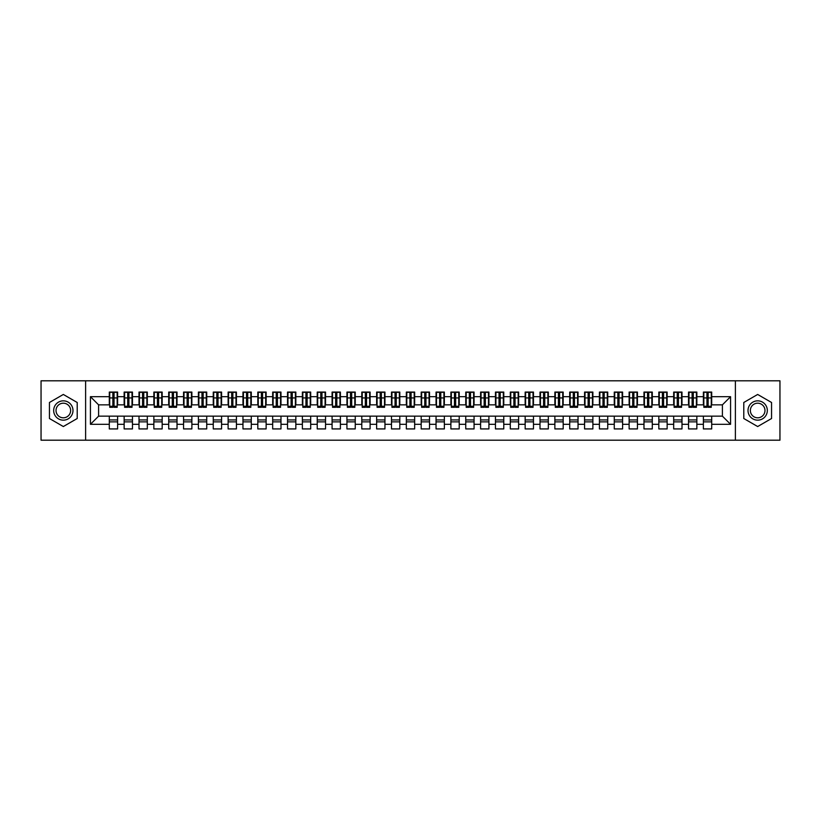 <?xml version="1.0" encoding="UTF-8"?>
<svg xmlns="http://www.w3.org/2000/svg" width="821" height="821" viewBox="0 0 821 821"><rect width="100%" height="100%" fill="white"/><g stroke="black" fill="none" stroke-linecap="round" stroke-linejoin="round"><path stroke-width="1.23" d="M735.39 440.2L779.95 440.2L779.95 380.8L735.39 380.8L735.39 440.2L85.61 440.2L85.61 380.8L41.05 380.8L41.05 440.2L85.61 440.2M706.953 401.069L708.143 401.069L706.953 401.069M711.704 419.931L703.381 419.931M703.381 421.861L711.704 421.861M692.103 401.069L693.283 401.069L692.103 401.069M696.855 419.931L688.532 419.931M688.532 421.861L696.855 421.861M677.243 401.069L678.433 401.069L677.243 401.069M681.994 419.931L673.682 419.931M673.682 421.861L681.994 421.861M662.393 401.069L663.584 401.069L662.393 401.069M667.145 419.931L658.832 419.931M658.832 421.861L667.145 421.861M647.543 401.069L648.734 401.069L647.543 401.069M652.295 419.931L643.982 419.931M643.982 421.861L652.295 421.861M632.693 401.069L633.874 401.069L632.693 401.069M637.445 419.931L629.122 419.931M629.122 421.861L637.445 421.861M617.833 401.069L619.024 401.069L617.833 401.069M622.595 419.931L614.272 419.931M614.272 421.861L622.595 421.861M602.983 401.069L604.174 401.069L602.983 401.069M607.735 419.931L599.422 419.931M599.422 421.861L607.735 421.861M588.134 401.069L589.324 401.069L588.134 401.069M592.885 419.931L584.573 419.931M584.573 421.861L592.885 421.861M573.284 401.069L574.464 401.069L573.284 401.069M578.035 419.931L569.712 419.931M569.712 421.861L578.035 421.861M558.424 401.069L559.614 401.069L558.424 401.069M563.185 419.931L554.863 419.931M554.863 421.861L563.185 421.861M543.574 401.069L544.764 401.069L543.574 401.069M548.325 419.931L540.013 419.931M540.013 421.861L548.325 421.861M528.724 401.069L529.914 401.069L528.724 401.069M533.476 419.931L525.163 419.931M525.163 421.861L533.476 421.861M513.874 401.069L515.065 401.069L513.874 401.069M518.626 419.931L510.303 419.931M510.303 421.861L518.626 421.861M499.024 401.069L500.205 401.069L499.024 401.069M503.776 419.931L495.453 419.931M495.453 421.861L503.776 421.861M484.164 401.069L485.355 401.069L484.164 401.069M488.916 419.931L480.603 419.931M480.603 421.861L488.916 421.861M469.314 401.069L470.505 401.069L469.314 401.069M474.066 419.931L465.753 419.931M465.753 421.861L474.066 421.861M454.465 401.069L455.655 401.069L454.465 401.069M459.216 419.931L450.893 419.931M450.893 421.861L459.216 421.861M439.615 401.069L440.795 401.069L439.615 401.069M444.366 419.931L436.043 419.931M436.043 421.861L444.366 421.861M424.755 401.069L425.945 401.069L424.755 401.069M429.506 419.931L421.194 419.931M421.194 421.861L429.506 421.861M409.905 401.069L411.095 401.069L409.905 401.069M414.656 419.931L406.344 419.931M406.344 421.861L414.656 421.861M395.055 401.069L396.245 401.069L395.055 401.069M399.806 419.931L391.494 419.931M391.494 421.861L399.806 421.861M380.205 401.069L381.385 401.069L380.205 401.069M384.957 419.931L376.634 419.931M376.634 421.861L384.957 421.861M365.345 401.069L366.535 401.069L365.345 401.069M370.107 419.931L361.784 419.931M361.784 421.861L370.107 421.861M350.495 401.069L351.686 401.069L350.495 401.069M355.247 419.931L346.934 419.931M346.934 421.861L355.247 421.861M335.645 401.069L336.836 401.069L335.645 401.069M340.397 419.931L332.084 419.931M332.084 421.861L340.397 421.861M320.795 401.069L321.976 401.069L320.795 401.069M325.547 419.931L317.224 419.931M317.224 421.861L325.547 421.861M305.935 401.069L307.126 401.069L305.935 401.069M310.697 419.931L302.374 419.931M302.374 421.861L310.697 421.861M291.086 401.069L292.276 401.069L291.086 401.069M295.837 419.931L287.524 419.931M287.524 421.861L295.837 421.861M276.236 401.069L277.426 401.069L276.236 401.069M280.987 419.931L272.675 419.931M272.675 421.861L280.987 421.861M261.386 401.069L262.576 401.069L261.386 401.069M266.137 419.931L257.815 419.931M257.815 421.861L266.137 421.861M246.536 401.069L247.716 401.069L246.536 401.069M251.288 419.931L242.965 419.931M242.965 421.861L251.288 421.861M231.676 401.069L232.866 401.069L231.676 401.069M236.427 419.931L228.115 419.931M228.115 421.861L236.427 421.861M216.826 401.069L218.017 401.069L216.826 401.069M221.578 419.931L213.265 419.931M213.265 421.861L221.578 421.861M201.976 401.069L203.167 401.069L201.976 401.069M206.728 419.931L198.405 419.931M198.405 421.861L206.728 421.861M187.126 401.069L188.307 401.069L187.126 401.069M191.878 419.931L183.555 419.931M183.555 421.861L191.878 421.861M172.266 401.069L173.457 401.069L172.266 401.069M177.018 419.931L168.705 419.931M168.705 421.861L177.018 421.861M157.416 401.069L158.607 401.069L157.416 401.069M162.168 419.931L153.855 419.931M153.855 421.861L162.168 421.861M142.567 401.069L143.757 401.069L142.567 401.069M147.318 419.931L139.006 419.931M139.006 421.861L147.318 421.861M127.717 401.069L128.897 401.069L127.717 401.069M132.468 419.931L124.145 419.931M124.145 421.861L132.468 421.861M735.39 380.8L85.61 380.8M109.737 404.856L98.602 404.856L90.433 396.687L90.433 424.313L109.296 424.313L109.296 428.921L117.619 428.921L117.619 424.313L124.145 424.313L124.145 428.921L132.468 428.921L132.468 424.313L139.006 424.313L139.006 428.921L147.318 428.921L147.318 424.313L153.855 424.313L153.855 428.921L162.168 428.921L162.168 424.313L168.705 424.313L168.705 428.921L177.018 428.921L177.018 424.313L183.555 424.313L183.555 428.921L191.878 428.921L191.878 424.313L198.405 424.313L198.405 428.921L206.728 428.921L206.728 424.313L213.265 424.313L213.265 428.921L221.578 428.921L221.578 424.313L228.115 424.313L228.115 428.921L236.427 428.921L236.427 424.313L242.965 424.313L242.965 428.921L251.288 428.921L251.288 424.313L257.815 424.313L257.815 428.921L266.137 428.921L266.137 424.313L272.675 424.313L272.675 428.921L280.987 428.921L280.987 424.313L287.524 424.313L287.524 428.921L295.837 428.921L295.837 424.313L302.374 424.313L302.374 428.921L310.697 428.921L310.697 424.313L317.224 424.313L317.224 428.921L325.547 428.921L325.547 424.313L332.084 424.313L332.084 428.921L340.397 428.921L340.397 424.313L346.934 424.313L346.934 428.921L355.247 428.921L355.247 424.313L361.784 424.313L361.784 428.921L370.107 428.921L370.107 424.313L376.634 424.313L376.634 428.921L384.957 428.921L384.957 424.313L391.494 424.313L391.494 428.921L399.806 428.921L399.806 424.313L406.344 424.313L406.344 428.921L414.656 428.921L414.656 424.313L421.194 424.313L421.194 428.921L429.506 428.921L429.506 424.313L436.043 424.313L436.043 428.921L444.366 428.921L444.366 424.313L450.893 424.313L450.893 428.921L459.216 428.921L459.216 424.313L465.753 424.313L465.753 428.921L474.066 428.921L474.066 424.313L480.603 424.313L480.603 428.921L488.916 428.921L488.916 424.313L495.453 424.313L495.453 428.921L503.776 428.921L503.776 424.313L510.303 424.313L510.303 428.921L518.626 428.921L518.626 424.313L525.163 424.313L525.163 428.921L533.476 428.921L533.476 424.313L540.013 424.313L540.013 428.921L548.325 428.921L548.325 424.313L554.863 424.313L554.863 428.921L563.185 428.921L563.185 424.313L569.712 424.313L569.712 428.921L578.035 428.921L578.035 424.313L584.573 424.313L584.573 428.921L592.885 428.921L592.885 424.313L599.422 424.313L599.422 428.921L607.735 428.921L607.735 424.313L614.272 424.313L614.272 428.921L622.595 428.921L622.595 424.313L629.122 424.313L629.122 428.921L637.445 428.921L637.445 424.313L643.982 424.313L643.982 428.921L652.295 428.921L652.295 424.313L658.832 424.313L658.832 428.921L667.145 428.921L667.145 424.313L673.682 424.313L673.682 428.921L681.994 428.921L681.994 424.313L688.532 424.313L688.532 428.921L696.855 428.921L696.855 424.313L703.381 424.313L703.381 428.921L711.704 428.921L711.704 416.144L722.398 416.144L722.398 404.856L711.263 404.856M90.433 396.687L109.296 396.687L109.296 404.856M722.398 404.856L730.567 396.687L711.704 396.687L711.704 392.079L703.381 392.079L703.381 396.687L696.855 396.687L696.855 392.079L688.532 392.079L688.532 396.687L681.994 396.687L681.994 392.079L673.682 392.079L673.682 396.687L667.145 396.687L667.145 392.079L658.832 392.079L658.832 396.687L652.295 396.687L652.295 392.079L643.982 392.079L643.982 396.687L637.445 396.687L637.445 392.079L629.122 392.079L629.122 396.687L622.595 396.687L622.595 392.079L614.272 392.079L614.272 396.687L607.735 396.687L607.735 392.079L599.422 392.079L599.422 396.687L592.885 396.687L592.885 392.079L584.573 392.079L584.573 396.687L578.035 396.687L578.035 392.079L569.712 392.079L569.712 396.687L563.185 396.687L563.185 392.079L554.863 392.079L554.863 396.687L548.325 396.687L548.325 392.079L540.013 392.079L540.013 396.687L533.476 396.687L533.476 392.079L525.163 392.079L525.163 396.687L518.626 396.687L518.626 392.079L510.303 392.079L510.303 396.687L503.776 396.687L503.776 392.079L495.453 392.079L495.453 396.687L488.916 396.687L488.916 392.079L480.603 392.079L480.603 396.687L474.066 396.687L474.066 392.079L465.753 392.079L465.753 396.687L459.216 396.687L459.216 392.079L450.893 392.079L450.893 396.687L444.366 396.687L444.366 392.079L436.043 392.079L436.043 396.687L429.506 396.687L429.506 392.079L421.194 392.079L421.194 396.687L414.656 396.687L414.656 392.079L406.344 392.079L406.344 396.687L399.806 396.687L399.806 392.079L391.494 392.079L391.494 396.687L384.957 396.687L384.957 392.079L376.634 392.079L376.634 396.687L370.107 396.687L370.107 392.079L361.784 392.079L361.784 396.687L355.247 396.687L355.247 392.079L346.934 392.079L346.934 396.687L340.397 396.687L340.397 392.079L332.084 392.079L332.084 396.687L325.547 396.687L325.547 392.079L317.224 392.079L317.224 396.687L310.697 396.687L310.697 392.079L302.374 392.079L302.374 396.687L295.837 396.687L295.837 392.079L287.524 392.079L287.524 396.687L280.987 396.687L280.987 392.079L272.675 392.079L272.675 396.687L266.137 396.687L266.137 392.079L257.815 392.079L257.815 396.687L251.288 396.687L251.288 392.079L242.965 392.079L242.965 396.687L236.427 396.687L236.427 392.079L228.115 392.079L228.115 396.687L221.578 396.687L221.578 392.079L213.265 392.079L213.265 396.687L206.728 396.687L206.728 392.079L198.405 392.079L198.405 396.687L191.878 396.687L191.878 392.079L183.555 392.079L183.555 396.687L177.018 396.687L177.018 392.079L168.705 392.079L168.705 396.687L162.168 396.687L162.168 392.079L153.855 392.079L153.855 396.687L147.318 396.687L147.318 392.079L139.006 392.079L139.006 396.687L132.468 396.687L132.468 392.079L124.145 392.079L124.145 396.687L117.619 396.687L117.619 392.079L109.296 392.079L109.296 396.687M730.567 396.687L730.567 424.313L711.704 424.313M696.855 424.313L696.855 416.144L711.704 416.144M703.381 424.313L703.381 416.144M711.704 396.687L711.704 404.856M681.994 424.313L681.994 416.144L696.855 416.144M688.532 424.313L688.532 416.144M703.381 396.687L703.381 404.856L696.403 404.856M696.855 396.687L696.855 404.856M667.145 424.313L667.145 416.144L681.994 416.144M673.682 424.313L673.682 416.144M688.532 396.687L688.532 404.856L681.553 404.856M681.994 396.687L681.994 404.856M652.295 424.313L652.295 416.144L667.145 416.144M658.832 424.313L658.832 416.144M673.682 396.687L673.682 404.856L666.703 404.856M667.145 396.687L667.145 404.856M637.445 424.313L637.445 416.144L652.295 416.144M643.982 424.313L643.982 416.144M658.832 396.687L658.832 404.856L651.853 404.856M652.295 396.687L652.295 404.856M622.595 424.313L622.595 416.144L637.445 416.144M629.122 424.313L629.122 416.144M643.982 396.687L643.982 404.856L636.993 404.856M637.445 396.687L637.445 404.856M607.735 424.313L607.735 416.144L622.595 416.144M614.272 424.313L614.272 416.144M629.122 396.687L629.122 404.856L622.144 404.856M622.595 396.687L622.595 404.856M592.885 424.313L592.885 416.144L607.735 416.144M599.422 424.313L599.422 416.144M614.272 396.687L614.272 404.856L607.294 404.856M607.735 396.687L607.735 404.856M578.035 424.313L578.035 416.144L592.885 416.144M584.573 424.313L584.573 416.144M599.422 396.687L599.422 404.856L592.444 404.856M592.885 396.687L592.885 404.856M563.185 424.313L563.185 416.144L578.035 416.144M569.712 424.313L569.712 416.144M584.573 396.687L584.573 404.856L577.584 404.856M578.035 396.687L578.035 404.856M548.325 424.313L548.325 416.144L563.185 416.144M554.863 424.313L554.863 416.144M569.712 396.687L569.712 404.856L562.734 404.856M563.185 396.687L563.185 404.856M533.476 424.313L533.476 416.144L548.325 416.144M540.013 424.313L540.013 416.144M554.863 396.687L554.863 404.856L547.884 404.856M548.325 396.687L548.325 404.856M518.626 424.313L518.626 416.144L533.476 416.144M525.163 424.313L525.163 416.144M540.013 396.687L540.013 404.856L533.034 404.856M533.476 396.687L533.476 404.856M503.776 424.313L503.776 416.144L518.626 416.144M510.303 424.313L510.303 416.144M525.163 396.687L525.163 404.856L518.174 404.856M518.626 396.687L518.626 404.856M488.916 424.313L488.916 416.144L503.776 416.144M495.453 424.313L495.453 416.144M510.303 396.687L510.303 404.856L503.324 404.856M503.776 396.687L503.776 404.856M474.066 424.313L474.066 416.144L488.916 416.144M480.603 424.313L480.603 416.144M495.453 396.687L495.453 404.856L488.474 404.856M488.916 396.687L488.916 404.856M459.216 424.313L459.216 416.144L474.066 416.144M465.753 424.313L465.753 416.144M480.603 396.687L480.603 404.856L473.625 404.856M474.066 396.687L474.066 404.856M444.366 424.313L444.366 416.144L459.216 416.144M450.893 424.313L450.893 416.144M465.753 396.687L465.753 404.856L458.775 404.856M459.216 396.687L459.216 404.856M429.506 424.313L429.506 416.144L444.366 416.144M436.043 424.313L436.043 416.144M450.893 396.687L450.893 404.856L443.915 404.856M444.366 396.687L444.366 404.856M414.656 424.313L414.656 416.144L429.506 416.144M421.194 424.313L421.194 416.144M436.043 396.687L436.043 404.856L429.065 404.856M429.506 396.687L429.506 404.856M399.806 424.313L399.806 416.144L414.656 416.144M406.344 424.313L406.344 416.144M421.194 396.687L421.194 404.856L414.215 404.856M414.656 396.687L414.656 404.856M384.957 424.313L384.957 416.144L399.806 416.144M391.494 424.313L391.494 416.144M406.344 396.687L406.344 404.856L399.365 404.856M399.806 396.687L399.806 404.856M370.107 424.313L370.107 416.144L384.957 416.144M376.634 424.313L376.634 416.144M391.494 396.687L391.494 404.856L384.505 404.856M384.957 396.687L384.957 404.856M355.247 424.313L355.247 416.144L370.107 416.144M361.784 424.313L361.784 416.144M376.634 396.687L376.634 404.856L369.655 404.856M370.107 396.687L370.107 404.856M340.397 424.313L340.397 416.144L355.247 416.144M346.934 424.313L346.934 416.144M361.784 396.687L361.784 404.856L354.805 404.856M355.247 396.687L355.247 404.856M325.547 424.313L325.547 416.144L340.397 416.144M332.084 424.313L332.084 416.144M346.934 396.687L346.934 404.856L339.956 404.856M340.397 396.687L340.397 404.856M310.697 424.313L310.697 416.144L325.547 416.144M317.224 424.313L317.224 416.144M332.084 396.687L332.084 404.856L325.095 404.856M325.547 396.687L325.547 404.856M295.837 424.313L295.837 416.144L310.697 416.144M302.374 424.313L302.374 416.144M317.224 396.687L317.224 404.856L310.246 404.856M310.697 396.687L310.697 404.856M280.987 424.313L280.987 416.144L295.837 416.144M287.524 424.313L287.524 416.144M302.374 396.687L302.374 404.856L295.396 404.856M295.837 396.687L295.837 404.856M266.137 424.313L266.137 416.144L280.987 416.144M272.675 424.313L272.675 416.144M287.524 396.687L287.524 404.856L280.546 404.856M280.987 396.687L280.987 404.856M251.288 424.313L251.288 416.144L266.137 416.144M257.815 424.313L257.815 416.144M272.675 396.687L272.675 404.856L265.686 404.856M266.137 396.687L266.137 404.856M236.427 424.313L236.427 416.144L251.288 416.144M242.965 424.313L242.965 416.144M257.815 396.687L257.815 404.856L250.836 404.856M251.288 396.687L251.288 404.856M221.578 424.313L221.578 416.144L236.427 416.144M228.115 424.313L228.115 416.144M242.965 396.687L242.965 404.856L235.986 404.856M236.427 396.687L236.427 404.856M206.728 424.313L206.728 416.144L221.578 416.144M213.265 424.313L213.265 416.144M228.115 396.687L228.115 404.856L221.136 404.856M221.578 396.687L221.578 404.856M191.878 424.313L191.878 416.144L206.728 416.144M198.405 424.313L198.405 416.144M213.265 396.687L213.265 404.856L206.287 404.856M206.728 396.687L206.728 404.856M177.018 424.313L177.018 416.144L191.878 416.144M183.555 424.313L183.555 416.144M198.405 396.687L198.405 404.856L191.426 404.856M191.878 396.687L191.878 404.856M162.168 424.313L162.168 416.144L177.018 416.144M168.705 424.313L168.705 416.144M183.555 396.687L183.555 404.856L176.577 404.856M177.018 396.687L177.018 404.856M147.318 424.313L147.318 416.144L162.168 416.144M153.855 424.313L153.855 416.144M168.705 396.687L168.705 404.856L161.727 404.856M162.168 396.687L162.168 404.856M132.468 424.313L132.468 416.144L147.318 416.144M139.006 424.313L139.006 416.144M153.855 396.687L153.855 404.856L146.877 404.856M147.318 396.687L147.318 404.856M117.619 424.313L117.619 416.144L132.468 416.144M124.145 424.313L124.145 416.144M139.006 396.687L139.006 404.856L132.017 404.856M132.468 396.687L132.468 404.856M112.857 401.069L114.047 401.069L112.857 401.069M117.619 419.931L109.296 419.931M109.296 421.861L117.619 421.861M90.433 424.313L98.602 416.144L117.619 416.144M109.296 424.313L109.296 416.144M124.145 396.687L124.145 404.856L117.167 404.856M117.619 396.687L117.619 404.856M77.215 402.485L63.33 394.46L49.445 402.485L49.445 418.515L63.33 426.54L77.215 418.515L77.215 402.485L77.215 418.515L63.33 426.54L49.445 418.515L49.445 402.485L63.33 394.46L77.215 402.485M743.785 402.485L743.785 418.515L757.67 426.54L771.555 418.515L771.555 402.485L757.67 394.46L743.785 402.485L757.67 394.46L771.555 402.485L771.555 418.515L757.67 426.54L743.785 418.515L743.785 402.485M98.602 404.856L98.602 416.144M730.567 424.313L722.398 416.144M109.737 392.233L117.167 392.233L109.737 392.233L109.737 407.308L112.857 407.308L112.857 392.284L117.167 392.305L117.167 407.308L114.047 407.308L114.047 392.305M112.857 394.224L114.047 394.224M112.857 406.056L114.047 406.056M114.047 404.199L112.857 404.199M112.857 403.46L114.047 403.46M124.597 392.233L132.017 392.233L124.597 392.233L124.597 407.308L127.717 407.308L127.717 392.284L132.017 392.305L132.017 407.308L128.897 407.308L128.897 392.305M127.717 394.224L128.897 394.224M127.717 406.056L128.897 406.056M128.897 404.199L127.717 404.199M127.717 403.46L128.897 403.46M139.447 392.233L146.877 392.233L139.447 392.233L139.447 407.308L142.567 407.308L142.567 392.284L146.877 392.305L146.877 407.308L143.757 407.308L143.757 392.305M142.567 394.224L143.757 394.224M142.567 406.056L143.757 406.056M143.757 404.199L142.567 404.199M142.567 403.46L143.757 403.46M154.297 392.233L161.727 392.233L154.297 392.233L154.297 407.308L157.416 407.308L157.416 392.284L161.727 392.305L161.727 407.308L158.607 407.308L158.607 392.305M157.416 394.224L158.607 394.224M157.416 406.056L158.607 406.056M158.607 404.199L157.416 404.199M157.416 403.46L158.607 403.46M169.147 392.233L176.577 392.233L169.147 392.233L169.147 407.308L172.266 407.308L172.266 392.284L176.577 392.305L176.577 407.308L173.457 407.308L173.457 392.305M172.266 394.224L173.457 394.224M172.266 406.056L173.457 406.056M173.457 404.199L172.266 404.199M172.266 403.46L173.457 403.46M63.33 400.843A9.657 9.657 0 0 0 53.673 410.5A9.657 9.657 0 0 0 63.33 420.157A9.657 9.657 0 0 0 72.987 410.5A9.657 9.657 0 0 0 63.33 400.843M63.33 403.193A7.307 7.307 0 0 0 56.023 410.5A7.307 7.307 0 0 0 63.33 417.807A7.307 7.307 0 0 0 70.637 410.5A7.307 7.307 0 0 0 63.33 403.193M757.67 400.843A9.657 9.657 0 0 0 748.013 410.5A9.657 9.657 0 0 0 757.67 420.157A9.657 9.657 0 0 0 767.327 410.5A9.657 9.657 0 0 0 757.67 400.843M757.67 403.193A7.307 7.307 0 0 0 750.363 410.5A7.307 7.307 0 0 0 757.67 417.807A7.307 7.307 0 0 0 764.977 410.5A7.307 7.307 0 0 0 757.67 403.193M184.007 392.233L191.426 392.233L184.007 392.233L184.007 407.308L187.126 407.308L187.126 392.284L191.426 392.305L191.426 407.308L188.307 407.308L188.307 392.305M187.126 394.224L188.307 394.224M187.126 406.056L188.307 406.056M188.307 404.199L187.126 404.199M187.126 403.46L188.307 403.46M198.856 392.233L206.287 392.233L198.856 392.233L198.856 407.308L201.976 407.308L201.976 392.284L206.287 392.305L206.287 407.308L203.167 407.308L203.167 392.305M201.976 394.224L203.167 394.224M201.976 406.056L203.167 406.056M203.167 404.199L201.976 404.199M201.976 403.46L203.167 403.46M213.706 392.233L221.136 392.233L213.706 392.233L213.706 407.308L216.826 407.308L216.826 392.284L221.136 392.305L221.136 407.308L218.017 407.308L218.017 392.305M216.826 394.224L218.017 394.224M216.826 406.056L218.017 406.056M218.017 404.199L216.826 404.199M216.826 403.46L218.017 403.46M228.556 392.233L235.986 392.233L228.556 392.233L228.556 407.308L231.676 407.308L231.676 392.284L235.986 392.305L235.986 407.308L232.866 407.308L232.866 392.305M231.676 394.224L232.866 394.224M231.676 406.056L232.866 406.056M232.866 404.199L231.676 404.199M231.676 403.46L232.866 403.46M243.416 392.233L250.836 392.233L243.416 392.233L243.416 407.308L246.536 407.308L246.536 392.284L250.836 392.305L250.836 407.308L247.716 407.308L247.716 392.305M246.536 394.224L247.716 394.224M246.536 406.056L247.716 406.056M247.716 404.199L246.536 404.199M246.536 403.46L247.716 403.46M258.266 392.233L265.686 392.233L258.266 392.233L258.266 407.308L261.386 407.308L261.386 392.284L265.686 392.305L265.686 407.308L262.576 407.308L262.576 392.305M261.386 394.224L262.576 394.224M261.386 406.056L262.576 406.056M262.576 404.199L261.386 404.199M261.386 403.46L262.576 403.46M273.116 392.233L280.546 392.233L273.116 392.233L273.116 407.308L276.236 407.308L276.236 392.284L280.546 392.305L280.546 407.308L277.426 407.308L277.426 392.305M276.236 394.224L277.426 394.224M276.236 406.056L277.426 406.056M277.426 404.199L276.236 404.199M276.236 403.46L277.426 403.46M287.966 392.233L295.396 392.233L287.966 392.233L287.966 407.308L291.086 407.308L291.086 392.284L295.396 392.305L295.396 407.308L292.276 407.308L292.276 392.305M291.086 394.224L292.276 394.224M291.086 406.056L292.276 406.056M292.276 404.199L291.086 404.199M291.086 403.46L292.276 403.46M302.826 392.233L310.246 392.233L302.826 392.233L302.826 407.308L305.935 407.308L305.935 392.284L310.246 392.305L310.246 407.308L307.126 407.308L307.126 392.305M305.935 394.224L307.126 394.224M305.935 406.056L307.126 406.056M307.126 404.199L305.935 404.199M305.935 403.46L307.126 403.46M317.676 392.233L325.095 392.233L317.676 392.233L317.676 407.308L320.795 407.308L320.795 392.284L325.095 392.305L325.095 407.308L321.976 407.308L321.976 392.305M320.795 394.224L321.976 394.224M320.795 406.056L321.976 406.056M321.976 404.199L320.795 404.199M320.795 403.46L321.976 403.46M332.526 392.233L339.956 392.233L332.526 392.233L332.526 407.308L335.645 407.308L335.645 392.284L339.956 392.305L339.956 407.308L336.836 407.308L336.836 392.305M335.645 394.224L336.836 394.224M335.645 406.056L336.836 406.056M336.836 404.199L335.645 404.199M335.645 403.46L336.836 403.46M347.375 392.233L354.805 392.233L347.375 392.233L347.375 407.308L350.495 407.308L350.495 392.284L354.805 392.305L354.805 407.308L351.686 407.308L351.686 392.305M350.495 394.224L351.686 394.224M350.495 406.056L351.686 406.056M351.686 404.199L350.495 404.199M350.495 403.46L351.686 403.46M362.225 392.233L369.655 392.233L362.225 392.233L362.225 407.308L365.345 407.308L365.345 392.284L369.655 392.305L369.655 407.308L366.535 407.308L366.535 392.305M365.345 394.224L366.535 394.224M365.345 406.056L366.535 406.056M366.535 404.199L365.345 404.199M365.345 403.46L366.535 403.46M377.085 392.233L384.505 392.233L377.085 392.233L377.085 407.308L380.205 407.308L380.205 392.284L384.505 392.305L384.505 407.308L381.385 407.308L381.385 392.305M380.205 394.224L381.385 394.224M380.205 406.056L381.385 406.056M381.385 404.199L380.205 404.199M380.205 403.46L381.385 403.46M391.935 392.233L399.365 392.233L391.935 392.233L391.935 407.308L395.055 407.308L395.055 392.284L399.365 392.305L399.365 407.308L396.245 407.308L396.245 392.305M395.055 394.224L396.245 394.224M395.055 406.056L396.245 406.056M396.245 404.199L395.055 404.199M395.055 403.46L396.245 403.46M406.785 392.233L414.215 392.233L406.785 392.233L406.785 407.308L409.905 407.308L409.905 392.284L414.215 392.305L414.215 407.308L411.095 407.308L411.095 392.305M409.905 394.224L411.095 394.224M409.905 406.056L411.095 406.056M411.095 404.199L409.905 404.199M409.905 403.46L411.095 403.46M421.635 392.233L429.065 392.233L421.635 392.233L421.635 407.308L424.755 407.308L424.755 392.284L429.065 392.305L429.065 407.308L425.945 407.308L425.945 392.305M424.755 394.224L425.945 394.224M424.755 406.056L425.945 406.056M425.945 404.199L424.755 404.199M424.755 403.46L425.945 403.46M436.495 392.233L443.915 392.233L436.495 392.233L436.495 407.308L439.615 407.308L439.615 392.284L443.915 392.305L443.915 407.308L440.795 407.308L440.795 392.305M439.615 394.224L440.795 394.224M439.615 406.056L440.795 406.056M440.795 404.199L439.615 404.199M439.615 403.46L440.795 403.46M451.345 392.233L458.775 392.233L451.345 392.233L451.345 407.308L454.465 407.308L454.465 392.284L458.775 392.305L458.775 407.308L455.655 407.308L455.655 392.305M454.465 394.224L455.655 394.224M454.465 406.056L455.655 406.056M455.655 404.199L454.465 404.199M454.465 403.46L455.655 403.46M466.195 392.233L473.625 392.233L466.195 392.233L466.195 407.308L469.314 407.308L469.314 392.284L473.625 392.305L473.625 407.308L470.505 407.308L470.505 392.305M469.314 394.224L470.505 394.224M469.314 406.056L470.505 406.056M470.505 404.199L469.314 404.199M469.314 403.46L470.505 403.46M481.044 392.233L488.474 392.233L481.044 392.233L481.044 407.308L484.164 407.308L484.164 392.284L488.474 392.305L488.474 407.308L485.355 407.308L485.355 392.305M484.164 394.224L485.355 394.224M484.164 406.056L485.355 406.056M485.355 404.199L484.164 404.199M484.164 403.46L485.355 403.46M495.905 392.233L503.324 392.233L495.905 392.233L495.905 407.308L499.024 407.308L499.024 392.284L503.324 392.305L503.324 407.308L500.205 407.308L500.205 392.305M499.024 394.224L500.205 394.224M499.024 406.056L500.205 406.056M500.205 404.199L499.024 404.199M499.024 403.46L500.205 403.46M510.754 392.233L518.174 392.233L510.754 392.233L510.754 407.308L513.874 407.308L513.874 392.284L518.174 392.305L518.174 407.308L515.065 407.308L515.065 392.305M513.874 394.224L515.065 394.224M513.874 406.056L515.065 406.056M515.065 404.199L513.874 404.199M513.874 403.46L515.065 403.46M525.604 392.233L533.034 392.233L525.604 392.233L525.604 407.308L528.724 407.308L528.724 392.284L533.034 392.305L533.034 407.308L529.914 407.308L529.914 392.305M528.724 394.224L529.914 394.224M528.724 406.056L529.914 406.056M529.914 404.199L528.724 404.199M528.724 403.46L529.914 403.46M540.454 392.233L547.884 392.233L540.454 392.233L540.454 407.308L543.574 407.308L543.574 392.284L547.884 392.305L547.884 407.308L544.764 407.308L544.764 392.305M543.574 394.224L544.764 394.224M543.574 406.056L544.764 406.056M544.764 404.199L543.574 404.199M543.574 403.46L544.764 403.46M555.314 392.233L562.734 392.233L555.314 392.233L555.314 407.308L558.424 407.308L558.424 392.284L562.734 392.305L562.734 407.308L559.614 407.308L559.614 392.305M558.424 394.224L559.614 394.224M558.424 406.056L559.614 406.056M559.614 404.199L558.424 404.199M558.424 403.46L559.614 403.46M570.164 392.233L577.584 392.233L570.164 392.233L570.164 407.308L573.284 407.308L573.284 392.284L577.584 392.305L577.584 407.308L574.464 407.308L574.464 392.305M573.284 394.224L574.464 394.224M573.284 406.056L574.464 406.056M574.464 404.199L573.284 404.199M573.284 403.46L574.464 403.46M585.014 392.233L592.444 392.233L585.014 392.233L585.014 407.308L588.134 407.308L588.134 392.284L592.444 392.305L592.444 407.308L589.324 407.308L589.324 392.305M588.134 394.224L589.324 394.224M588.134 406.056L589.324 406.056M589.324 404.199L588.134 404.199M588.134 403.46L589.324 403.46M599.864 392.233L607.294 392.233L599.864 392.233L599.864 407.308L602.983 407.308L602.983 392.284L607.294 392.305L607.294 407.308L604.174 407.308L604.174 392.305M602.983 394.224L604.174 394.224M602.983 406.056L604.174 406.056M604.174 404.199L602.983 404.199M602.983 403.46L604.174 403.46M614.713 392.233L622.144 392.233L614.713 392.233L614.713 407.308L617.833 407.308L617.833 392.284L622.144 392.305L622.144 407.308L619.024 407.308L619.024 392.305M617.833 394.224L619.024 394.224M617.833 406.056L619.024 406.056M619.024 404.199L617.833 404.199M617.833 403.46L619.024 403.46M629.574 392.233L636.993 392.233L629.574 392.233L629.574 407.308L632.693 407.308L632.693 392.284L636.993 392.305L636.993 407.308L633.874 407.308L633.874 392.305M632.693 394.224L633.874 394.224M632.693 406.056L633.874 406.056M633.874 404.199L632.693 404.199M632.693 403.46L633.874 403.46M644.423 392.233L651.853 392.233L644.423 392.233L644.423 407.308L647.543 407.308L647.543 392.284L651.853 392.305L651.853 407.308L648.734 407.308L648.734 392.305M647.543 394.224L648.734 394.224M647.543 406.056L648.734 406.056M648.734 404.199L647.543 404.199M647.543 403.46L648.734 403.46M659.273 392.233L666.703 392.233L659.273 392.233L659.273 407.308L662.393 407.308L662.393 392.284L666.703 392.305L666.703 407.308L663.584 407.308L663.584 392.305M662.393 394.224L663.584 394.224M662.393 406.056L663.584 406.056M663.584 404.199L662.393 404.199M662.393 403.46L663.584 403.46M674.123 392.233L681.553 392.233L674.123 392.233L674.123 407.308L677.243 407.308L677.243 392.284L681.553 392.305L681.553 407.308L678.433 407.308L678.433 392.305M677.243 394.224L678.433 394.224M677.243 406.056L678.433 406.056M678.433 404.199L677.243 404.199M677.243 403.46L678.433 403.46M688.983 392.233L696.403 392.233L688.983 392.233L688.983 407.308L692.103 407.308L692.103 392.284L696.403 392.305L696.403 407.308L693.283 407.308L693.283 392.305M692.103 394.224L693.283 394.224M692.103 406.056L693.283 406.056M693.283 404.199L692.103 404.199M692.103 403.46L693.283 403.46M703.833 392.233L711.263 392.233L703.833 392.233L703.833 407.308L706.953 407.308L706.953 392.284L711.263 392.305L711.263 407.308L708.143 407.308L708.143 392.305M706.953 394.224L708.143 394.224M706.953 406.056L708.143 406.056M708.143 404.199L706.953 404.199M706.953 403.46L708.143 403.46M109.737 392.305L112.857 392.305M114.047 406.282L117.167 406.282M114.047 397.928L117.167 397.928M109.737 406.282L112.857 406.282M109.737 397.928L112.857 397.928M112.857 399.94L114.047 399.94M112.857 394.614L114.047 394.614M124.597 392.305L127.717 392.305M128.897 406.282L132.017 406.282M128.897 397.928L132.017 397.928M124.597 406.282L127.717 406.282M124.597 397.928L127.717 397.928M127.717 399.94L128.897 399.94M127.717 394.614L128.897 394.614M139.447 392.305L142.567 392.305M143.757 406.282L146.877 406.282M143.757 397.928L146.877 397.928M139.447 406.282L142.567 406.282M139.447 397.928L142.567 397.928M142.567 399.94L143.757 399.94M142.567 394.614L143.757 394.614M154.297 392.305L157.416 392.305M158.607 406.282L161.727 406.282M158.607 397.928L161.727 397.928M154.297 406.282L157.416 406.282M154.297 397.928L157.416 397.928M157.416 399.94L158.607 399.94M157.416 394.614L158.607 394.614M169.147 392.305L172.266 392.305M173.457 406.282L176.577 406.282M173.457 397.928L176.577 397.928M169.147 406.282L172.266 406.282M169.147 397.928L172.266 397.928M172.266 399.94L173.457 399.94M172.266 394.614L173.457 394.614M184.007 392.305L187.126 392.305M188.307 406.282L191.426 406.282M188.307 397.928L191.426 397.928M184.007 406.282L187.126 406.282M184.007 397.928L187.126 397.928M187.126 399.94L188.307 399.94M187.126 394.614L188.307 394.614M198.856 392.305L201.976 392.305M203.167 406.282L206.287 406.282M203.167 397.928L206.287 397.928M198.856 406.282L201.976 406.282M198.856 397.928L201.976 397.928M201.976 399.94L203.167 399.94M201.976 394.614L203.167 394.614M213.706 392.305L216.826 392.305M218.017 406.282L221.136 406.282M218.017 397.928L221.136 397.928M213.706 406.282L216.826 406.282M213.706 397.928L216.826 397.928M216.826 399.94L218.017 399.94M216.826 394.614L218.017 394.614M228.556 392.305L231.676 392.305M232.866 406.282L235.986 406.282M232.866 397.928L235.986 397.928M228.556 406.282L231.676 406.282M228.556 397.928L231.676 397.928M231.676 399.94L232.866 399.94M231.676 394.614L232.866 394.614M243.416 392.305L246.536 392.305M247.716 406.282L250.836 406.282M247.716 397.928L250.836 397.928M243.416 406.282L246.536 406.282M243.416 397.928L246.536 397.928M246.536 399.94L247.716 399.94M246.536 394.614L247.716 394.614M258.266 392.305L261.386 392.305M262.576 406.282L265.686 406.282M262.576 397.928L265.686 397.928M258.266 406.282L261.386 406.282M258.266 397.928L261.386 397.928M261.386 399.94L262.576 399.94M261.386 394.614L262.576 394.614M273.116 392.305L276.236 392.305M277.426 406.282L280.546 406.282M277.426 397.928L280.546 397.928M273.116 406.282L276.236 406.282M273.116 397.928L276.236 397.928M276.236 399.94L277.426 399.94M276.236 394.614L277.426 394.614M287.966 392.305L291.086 392.305M292.276 406.282L295.396 406.282M292.276 397.928L295.396 397.928M287.966 406.282L291.086 406.282M287.966 397.928L291.086 397.928M291.086 399.94L292.276 399.94M291.086 394.614L292.276 394.614M302.826 392.305L305.935 392.305M307.126 406.282L310.246 406.282M307.126 397.928L310.246 397.928M302.826 406.282L305.935 406.282M302.826 397.928L305.935 397.928M305.935 399.94L307.126 399.94M305.935 394.614L307.126 394.614M317.676 392.305L320.795 392.305M321.976 406.282L325.095 406.282M321.976 397.928L325.095 397.928M317.676 406.282L320.795 406.282M317.676 397.928L320.795 397.928M320.795 399.94L321.976 399.94M320.795 394.614L321.976 394.614M332.526 392.305L335.645 392.305M336.836 406.282L339.956 406.282M336.836 397.928L339.956 397.928M332.526 406.282L335.645 406.282M332.526 397.928L335.645 397.928M335.645 399.94L336.836 399.94M335.645 394.614L336.836 394.614M347.375 392.305L350.495 392.305M351.686 406.282L354.805 406.282M351.686 397.928L354.805 397.928M347.375 406.282L350.495 406.282M347.375 397.928L350.495 397.928M350.495 399.94L351.686 399.94M350.495 394.614L351.686 394.614M362.225 392.305L365.345 392.305M366.535 406.282L369.655 406.282M366.535 397.928L369.655 397.928M362.225 406.282L365.345 406.282M362.225 397.928L365.345 397.928M365.345 399.94L366.535 399.94M365.345 394.614L366.535 394.614M377.085 392.305L380.205 392.305M381.385 406.282L384.505 406.282M381.385 397.928L384.505 397.928M377.085 406.282L380.205 406.282M377.085 397.928L380.205 397.928M380.205 399.94L381.385 399.94M380.205 394.614L381.385 394.614M391.935 392.305L395.055 392.305M396.245 406.282L399.365 406.282M396.245 397.928L399.365 397.928M391.935 406.282L395.055 406.282M391.935 397.928L395.055 397.928M395.055 399.94L396.245 399.94M395.055 394.614L396.245 394.614M406.785 392.305L409.905 392.305M411.095 406.282L414.215 406.282M411.095 397.928L414.215 397.928M406.785 406.282L409.905 406.282M406.785 397.928L409.905 397.928M409.905 399.94L411.095 399.94M409.905 394.614L411.095 394.614M421.635 392.305L424.755 392.305M425.945 406.282L429.065 406.282M425.945 397.928L429.065 397.928M421.635 406.282L424.755 406.282M421.635 397.928L424.755 397.928M424.755 399.94L425.945 399.94M424.755 394.614L425.945 394.614M436.495 392.305L439.615 392.305M440.795 406.282L443.915 406.282M440.795 397.928L443.915 397.928M436.495 406.282L439.615 406.282M436.495 397.928L439.615 397.928M439.615 399.94L440.795 399.94M439.615 394.614L440.795 394.614M451.345 392.305L454.465 392.305M455.655 406.282L458.775 406.282M455.655 397.928L458.775 397.928M451.345 406.282L454.465 406.282M451.345 397.928L454.465 397.928M454.465 399.94L455.655 399.94M454.465 394.614L455.655 394.614M466.195 392.305L469.314 392.305M470.505 406.282L473.625 406.282M470.505 397.928L473.625 397.928M466.195 406.282L469.314 406.282M466.195 397.928L469.314 397.928M469.314 399.94L470.505 399.94M469.314 394.614L470.505 394.614M481.044 392.305L484.164 392.305M485.355 406.282L488.474 406.282M485.355 397.928L488.474 397.928M481.044 406.282L484.164 406.282M481.044 397.928L484.164 397.928M484.164 399.94L485.355 399.94M484.164 394.614L485.355 394.614M495.905 392.305L499.024 392.305M500.205 406.282L503.324 406.282M500.205 397.928L503.324 397.928M495.905 406.282L499.024 406.282M495.905 397.928L499.024 397.928M499.024 399.94L500.205 399.94M499.024 394.614L500.205 394.614M510.754 392.305L513.874 392.305M515.065 406.282L518.174 406.282M515.065 397.928L518.174 397.928M510.754 406.282L513.874 406.282M510.754 397.928L513.874 397.928M513.874 399.94L515.065 399.94M513.874 394.614L515.065 394.614M525.604 392.305L528.724 392.305M529.914 406.282L533.034 406.282M529.914 397.928L533.034 397.928M525.604 406.282L528.724 406.282M525.604 397.928L528.724 397.928M528.724 399.94L529.914 399.94M528.724 394.614L529.914 394.614M540.454 392.305L543.574 392.305M544.764 406.282L547.884 406.282M544.764 397.928L547.884 397.928M540.454 406.282L543.574 406.282M540.454 397.928L543.574 397.928M543.574 399.94L544.764 399.94M543.574 394.614L544.764 394.614M555.314 392.305L558.424 392.305M559.614 406.282L562.734 406.282M559.614 397.928L562.734 397.928M555.314 406.282L558.424 406.282M555.314 397.928L558.424 397.928M558.424 399.94L559.614 399.94M558.424 394.614L559.614 394.614M570.164 392.305L573.284 392.305M574.464 406.282L577.584 406.282M574.464 397.928L577.584 397.928M570.164 406.282L573.284 406.282M570.164 397.928L573.284 397.928M573.284 399.94L574.464 399.94M573.284 394.614L574.464 394.614M585.014 392.305L588.134 392.305M589.324 406.282L592.444 406.282M589.324 397.928L592.444 397.928M585.014 406.282L588.134 406.282M585.014 397.928L588.134 397.928M588.134 399.94L589.324 399.94M588.134 394.614L589.324 394.614M599.864 392.305L602.983 392.305M604.174 406.282L607.294 406.282M604.174 397.928L607.294 397.928M599.864 406.282L602.983 406.282M599.864 397.928L602.983 397.928M602.983 399.94L604.174 399.94M602.983 394.614L604.174 394.614M614.713 392.305L617.833 392.305M619.024 406.282L622.144 406.282M619.024 397.928L622.144 397.928M614.713 406.282L617.833 406.282M614.713 397.928L617.833 397.928M617.833 399.94L619.024 399.94M617.833 394.614L619.024 394.614M629.574 392.305L632.693 392.305M633.874 406.282L636.993 406.282M633.874 397.928L636.993 397.928M629.574 406.282L632.693 406.282M629.574 397.928L632.693 397.928M632.693 399.94L633.874 399.94M632.693 394.614L633.874 394.614M644.423 392.305L647.543 392.305M648.734 406.282L651.853 406.282M648.734 397.928L651.853 397.928M644.423 406.282L647.543 406.282M644.423 397.928L647.543 397.928M647.543 399.94L648.734 399.94M647.543 394.614L648.734 394.614M659.273 392.305L662.393 392.305M663.584 406.282L666.703 406.282M663.584 397.928L666.703 397.928M659.273 406.282L662.393 406.282M659.273 397.928L662.393 397.928M662.393 399.94L663.584 399.94M662.393 394.614L663.584 394.614M674.123 392.305L677.243 392.305M678.433 406.282L681.553 406.282M678.433 397.928L681.553 397.928M674.123 406.282L677.243 406.282M674.123 397.928L677.243 397.928M677.243 399.94L678.433 399.94M677.243 394.614L678.433 394.614M688.983 392.305L692.103 392.305M693.283 406.282L696.403 406.282M693.283 397.928L696.403 397.928M688.983 406.282L692.103 406.282M688.983 397.928L692.103 397.928M692.103 399.94L693.283 399.94M692.103 394.614L693.283 394.614M703.833 392.305L706.953 392.305M708.143 406.282L711.263 406.282M708.143 397.928L711.263 397.928M703.833 406.282L706.953 406.282M703.833 397.928L706.953 397.928M706.953 399.94L708.143 399.94M706.953 394.614L708.143 394.614"/></g></svg>
